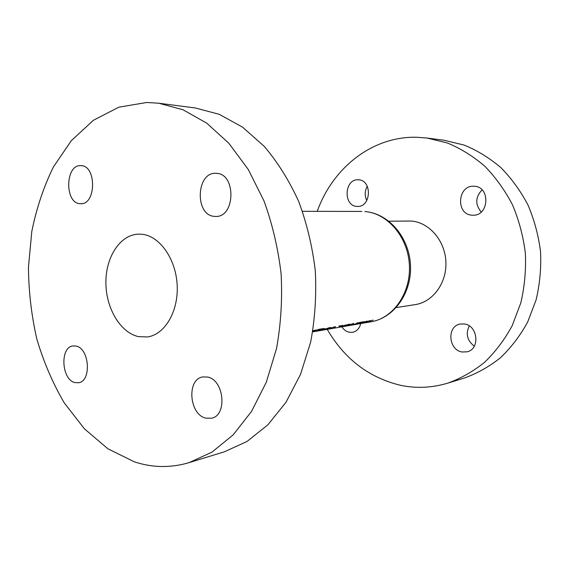 <?xml version="1.0" encoding="UTF-8"?>
<svg xmlns="http://www.w3.org/2000/svg" width="569" height="569" viewBox="0 0 569 569"><rect width="100%" height="100%" fill="white"/><g stroke="black" fill="none" stroke-linecap="round" stroke-linejoin="round"><path stroke-width="0.85" d="M81.04 165.65C96.709 165.536 96.239 204.947 80.656 203.716L79.98 203.681C64.333 203.076 65.286 164.057 80.99 165.65L81.04 165.65M216.312 173.36C236.284 173.332 235.481 217.578 215.623 216.433L214.47 216.376C194.434 215.473 196.12 171.468 216.234 173.353L216.312 173.36M207.564 377.041C224.065 379.758 227.579 415.285 211.632 418.208L205.8 418.137C189.164 414.595 186.49 379.267 202.692 376.948L207.564 377.041M76.011 346.066C89.525 348.214 91.773 381.386 78.508 382.752L74.987 382.588C61.438 379.793 59.702 346.955 73.074 345.924L76.011 346.066M158.694 103.217L195.267 107.968L219.229 114.312L242.579 127.172L264.286 146.389C277.658 162.172 289.123 180.515 298.682 201.433C306.883 223.482 312.424 246.647 315.311 270.936C316.549 295.368 314.991 319.138 310.617 342.246L300.517 374.395L285.979 402.297L267.814 424.894L246.967 441.501L224.414 451.786L189.157 462.625C170.593 468.081 152.286 467.796 134.241 461.779L107.954 448.813L84.376 428.784L64.304 402.952C52.803 383.321 43.649 362.019 36.843 339.032C31.459 315.475 28.663 291.548 28.45 267.252L31.786 231.555C36.452 208.375 43.664 186.838 53.422 166.93L71.31 140.685L93.352 120.315L118.836 107.178L146.795 102.477L158.694 103.217L182.976 109.753L206.696 123.132L228.802 143.203L248.233 169.427L263.973 200.878C272.387 224.015 278.099 248.333 281.107 273.838C282.437 299.479 280.901 324.415 276.498 348.641L266.278 382.283L251.541 411.408L233.126 434.915L211.995 452.099L189.157 462.625M464.247 323.96C477.903 325.297 480.343 349.174 467.092 351.813L462.234 351.998C448.372 350.262 446.601 326.144 460.193 324.053L464.247 323.96M474.133 186.262C490.506 186.412 489.304 215.936 473.01 215.21L472.057 215.174C455.477 214.591 457.476 184.804 474.069 186.262L474.133 186.262M358.442 179.818C372.346 179.904 371.322 207.272 357.481 206.412L356.877 206.391C342.887 205.942 344.401 178.524 358.399 179.818L358.442 179.818M360.76 323.562C359.494 328.42 356.777 331.329 352.631 332.289L349.473 332.303C346.372 331.684 343.84 329.864 341.869 326.826M388.926 221.199L411.33 221.042C429.14 222.351 444.986 240.552 445.89 261.697C446.978 282.843 432.917 302.018 415.349 304.586L396.244 307.573M142.186 234.286C159.782 236.099 175.97 259.002 177.172 285.275C178.566 311.549 164.718 334.693 147.392 336.955L138.608 336.649C120.344 332.787 105.848 308.092 105.891 282.501C105.72 256.896 120.23 234.556 138.68 234.122L142.186 234.286M317.232 211.341C332.573 168.204 372.005 136.105 416.778 137.264L426.906 138.025L447.291 142.961C460.634 148.459 473.124 156.205 484.752 166.198C495.656 177.379 504.902 190.266 512.505 204.854C518.964 220.189 523.245 236.284 525.343 253.134C526.112 270.097 524.604 286.676 520.813 302.879L512.228 325.617C504.625 339.622 495.428 351.834 484.632 362.254C473.138 371.472 460.826 378.442 447.689 383.165C431.949 387.859 416.273 388.584 400.654 385.334C369.011 377.716 344.537 359.06 327.232 329.359M351.934 325.07L360.526 322.225L351.934 325.048M353.093 324.358L350.945 324.728L353.1 324.195M339.743 327.011L346.798 324.778L339.764 326.741M333.797 328.036L335.347 327.63L333.804 327.986M324.394 329.821L331.677 328.135L329.43 328.498L330.383 328.085L335.511 326.642L324.394 329.821M315.34 331.393L325.468 328.74L322.58 329.238L324.031 328.455L315.34 331.386M313.69 331.13L316.691 329.878L312.9 330.717M312.708 331.834L313.462 331.663M312.993 331.549L322.779 328.669L318.583 329.38L317.687 329.792L320.567 329.302L313.405 331.428M322.267 330.184L330.248 327.388L322.267 330.12M338.818 326.293L340.383 325.688L338.825 326.172M340.98 325.923L342.545 325.319L340.987 325.802M353.712 323.384L346.578 325.866L349.387 324.124L340.945 326.955L348.079 324.828L345.298 326.208L353.712 323.384M356.642 323.242L358.186 322.644L356.649 323.128M355.995 324.202L364.9 321.677L362.133 321.947L355.995 324.202M373.044 320.091L366.052 322.452L370.149 320.582L362.097 323.135L367.119 321.101L359.501 323.754L368.584 321.25L364.053 322.964L373.044 320.091M426.906 138.025L444.161 140.266L464.169 145.088C477.256 150.429 489.496 157.954 500.884 167.649C511.552 178.488 520.599 190.978 528.025 205.103C534.334 219.954 538.509 235.53 540.55 251.847C541.283 268.262 539.796 284.322 536.069 300.027L527.648 322.061C520.194 335.653 511.168 347.51 500.585 357.645C489.304 366.621 477.22 373.42 464.318 378.051L447.689 383.165M474.304 346.158C467.185 340.653 465.499 333.903 469.247 325.902M481.239 211.988C475.037 204.477 475.307 197.109 482.064 189.868M366.777 200.565C364.537 195.722 364.708 190.949 367.282 186.241M360.604 324.195L360.241 323.654M312.879 330.852L315.61 330.255L313.121 331.329M321.691 329.586L317.971 330.788L321.705 329.387M340.504 326.798L345.881 325.084L340.504 326.798M358.733 323.654L364.004 321.983L358.733 323.654M312.701 331.869L371.18 321.762C393.378 318.199 411.074 292.8 409.381 264.834C407.909 236.853 387.382 213.091 364.836 211.554L364.957 211.561M302.48 211.312L361.827 211.433M365.099 211.568C389.104 213.546 409.033 237.543 410.462 264.749C412.091 291.925 394.886 317.666 371.18 321.762"/></g></svg>
